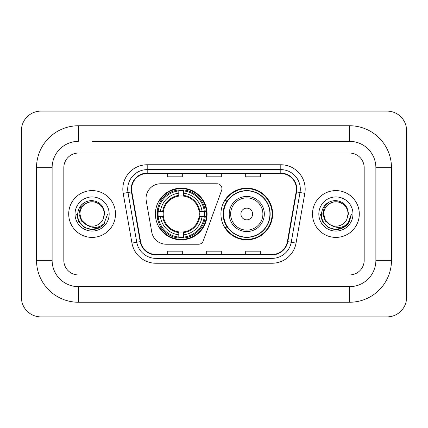 <?xml version="1.0" encoding="UTF-8"?>
<svg xmlns="http://www.w3.org/2000/svg" width="428" height="428" viewBox="0 0 428 428"><rect width="100%" height="100%" fill="white"/><g stroke="black" fill="none" stroke-linecap="round" stroke-linejoin="round"><path stroke-width="0.64" d="M146.039 198.399A14.627 14.627 0 0 0 146.264 200.935L151.763 232.142A14.627 14.627 0 0 0 166.171 244.233L198.608 244.233A4.874 4.874 0 0 0 203.188 241.023L221.645 190.31A4.874 4.874 0 0 0 217.066 183.767L160.666 183.767A14.627 14.627 0 0 0 146.039 198.399M220.923 214A25.84 25.84 0 0 0 246.769 239.841A25.84 25.84 0 0 0 272.609 214A25.84 25.84 0 0 0 246.769 188.16A25.84 25.84 0 0 0 220.923 214M155.391 214A25.84 25.84 0 0 0 181.231 239.841A25.84 25.84 0 0 0 207.077 214A25.84 25.84 0 0 0 181.231 188.16A25.84 25.84 0 0 0 155.391 214M157.713 216.44A23.647 23.647 0 0 1 157.713 211.56M227.124 227.166A23.647 23.647 0 0 1 227.124 200.834M68.699 214A23.406 23.406 0 0 0 92.1 237.406A23.406 23.406 0 0 0 115.507 214A23.406 23.406 0 0 0 92.1 190.594A23.406 23.406 0 0 0 68.699 214A23.406 23.406 0 0 0 92.1 237.406A23.406 23.406 0 0 0 115.507 214A23.406 23.406 0 0 0 92.1 190.594A23.406 23.406 0 0 0 68.699 214M312.494 214A23.406 23.406 0 0 0 335.9 237.406A23.406 23.406 0 0 0 359.301 214A23.406 23.406 0 0 0 335.9 190.594A23.406 23.406 0 0 0 312.494 214A23.406 23.406 0 0 0 335.9 237.406A23.406 23.406 0 0 0 359.301 214A23.406 23.406 0 0 0 335.9 190.594A23.406 23.406 0 0 0 312.494 214M131.594 189.133A15.601 15.601 0 0 1 147.2 173.527L280.8 173.527A15.601 15.601 0 0 1 296.165 191.84L287.397 241.579A15.601 15.601 0 0 1 272.031 254.473L155.969 254.473A15.601 15.601 0 0 1 140.603 241.579L131.835 191.84A15.601 15.601 0 0 1 131.594 189.133M131.209 189.133A15.991 15.991 0 0 0 131.45 191.91L140.218 241.643A15.991 15.991 0 0 0 155.969 254.858L272.031 254.858A15.991 15.991 0 0 0 287.782 241.643L296.55 191.91A15.991 15.991 0 0 0 280.8 173.142L147.2 173.142A15.991 15.991 0 0 0 131.209 189.133M123.189 193.365A24.38 24.38 0 0 1 147.2 164.753L280.8 164.753A24.38 24.38 0 0 1 304.811 193.365L296.042 243.099A24.38 24.38 0 0 1 272.031 263.247L155.969 263.247A24.38 24.38 0 0 1 131.958 243.099L123.189 193.365L127.993 192.52A19.506 19.506 0 0 1 147.2 169.627L280.8 169.627A19.506 19.506 0 0 1 300.007 192.52L291.238 242.253A19.506 19.506 0 0 1 272.031 258.373L155.969 258.373A19.506 19.506 0 0 1 136.762 242.253L127.993 192.52A19.506 19.506 0 0 1 127.694 189.133M364.18 167.68A14.627 14.627 0 0 0 349.553 153.053L78.447 153.053A14.627 14.627 0 0 0 63.82 167.68L63.82 260.32A14.627 14.627 0 0 0 78.447 274.947L349.553 274.947A14.627 14.627 0 0 0 364.18 260.32L364.18 167.68A14.627 14.627 0 0 0 349.553 153.053L78.447 153.053A14.627 14.627 0 0 0 63.82 167.68L63.82 260.32A14.627 14.627 0 0 0 78.447 274.947L349.553 274.947A14.627 14.627 0 0 0 364.18 260.32L364.18 167.68M287.782 241.643L291.238 242.253L300.007 192.52L304.811 193.365M206.687 173.527L206.687 176.834L221.313 176.834L221.313 173.527M167.68 173.527L167.68 176.834L182.307 176.834L182.307 173.527M245.693 173.527L245.693 176.834L260.32 176.834L260.32 173.527M221.313 254.473L221.313 251.166L206.687 251.166L206.687 254.473M182.307 254.473L182.307 251.166L167.68 251.166L167.68 254.473M260.32 254.473L260.32 251.166L245.693 251.166L245.693 254.473M92.1 141.347L349.553 141.347L92.1 141.347M391.486 167.68L375.88 167.68L375.88 260.32L375.88 167.68A26.333 26.333 0 0 0 349.553 141.347L349.553 125.746L78.447 125.746A41.933 41.933 0 0 0 36.514 167.68L36.514 260.32A41.933 41.933 0 0 0 78.447 302.254L349.553 302.254A41.933 41.933 0 0 0 391.486 260.32L391.486 167.68A41.933 41.933 0 0 0 349.553 125.746M349.553 302.254L349.553 286.653L78.447 286.653L349.553 286.653A26.333 26.333 0 0 0 375.88 260.32L391.486 260.32M36.514 260.32L52.12 260.32L52.12 167.68L52.12 260.32A26.333 26.333 0 0 0 78.447 286.653L78.447 302.254M78.447 125.746L78.447 141.347A26.333 26.333 0 0 0 52.12 167.68L36.514 167.68M406.6 130.62A19.506 19.506 0 0 0 387.094 111.12L40.906 111.12A19.506 19.506 0 0 0 21.4 130.62L21.4 297.38A19.506 19.506 0 0 0 40.906 316.88L387.094 316.88A19.506 19.506 0 0 0 406.6 297.38L406.6 130.62M107.642 214L103.801 224.229L101.629 226.278M87.531 225.508L81.486 221.067L78.977 214L80.528 207.125L85.343 201.984M104.293 214L102.955 219.548L104.587 214C104.031 205.734 99.606 201.24 91.319 200.518C83.225 201.406 78.666 205.9 77.655 214C77.019 223.047 85.948 230.794 94.802 229.306C99.061 228.488 102.436 226.31 104.93 222.774C99.307 228.178 93.202 228.884 86.633 224.893L81.545 220.094L79.913 214C80.079 209.404 82.106 205.884 86.007 203.444C93.604 198.576 104.705 204.985 104.293 214L102.955 219.548L104.293 214C104.705 204.985 93.604 198.576 86.007 203.444C82.106 205.884 80.079 209.404 79.913 214C79.496 204.985 90.597 198.576 98.194 203.444C102.094 205.884 104.127 209.404 104.293 214C104.705 204.985 93.604 198.576 86.007 203.444C82.106 205.884 80.079 209.404 79.913 214L81.545 220.094L86.536 224.844M86.633 224.893L81.545 220.094L79.913 214C80.127 218.911 82.369 222.544 86.633 224.893A12.187 12.187 0 0 0 102.955 219.548M75.034 214A17.067 17.067 0 0 0 92.1 231.066A17.067 17.067 0 0 0 109.167 214A17.067 17.067 0 0 0 92.1 196.934A17.067 17.067 0 0 0 75.034 214M104.93 222.774L100.564 227.038M100.462 227.102L94.802 229.306L100.494 227.081L94.802 229.306L100.494 227.081L92.1 229.542L84.332 227.461L78.64 221.768L76.558 214M183.671 237.08L183.671 238.059A24.187 24.187 0 0 0 205.296 216.44L204.316 216.44A23.208 23.208 0 0 1 183.671 237.08L183.671 234.822A20.967 20.967 0 0 0 202.059 216.44L199.111 216.44A18.04 18.04 0 0 0 183.671 196.126L183.671 190.92A23.208 23.208 0 0 1 204.316 211.56L205.296 211.56A24.187 24.187 0 0 0 183.671 189.941L183.671 190.92M158.151 216.44L157.172 216.44A24.187 24.187 0 0 0 178.797 238.059L178.797 237.08A23.208 23.208 0 0 1 158.151 216.44L160.409 216.44A20.967 20.967 0 0 0 178.797 234.822L178.797 231.874A18.04 18.04 0 0 0 199.111 216.44L199.828 216.44A18.757 18.757 0 0 1 183.671 232.597L183.671 234.822M178.797 190.92L178.797 189.941A24.187 24.187 0 0 0 157.172 211.56L158.151 211.56A23.208 23.208 0 0 1 178.797 190.92L178.797 193.178A20.967 20.967 0 0 0 160.409 211.56L163.357 211.56A18.04 18.04 0 0 0 178.797 231.874L178.797 232.597A18.757 18.757 0 0 1 162.64 216.44L160.409 216.44M158.2 216.44A23.16 23.16 0 0 1 158.2 211.56M183.671 190.968A23.16 23.16 0 0 0 178.797 190.968M204.268 211.56A23.16 23.16 0 0 1 204.268 216.44M204.316 211.56L202.059 211.56A20.967 20.967 0 0 0 183.671 193.178M202.059 216.44L204.316 216.44M178.797 234.822L178.797 237.08M199.111 211.56L202.059 211.56M183.671 231.906L183.671 232.597M178.797 231.874A18.04 18.04 0 0 1 163.357 216.44L162.64 216.44M183.671 237.032A23.16 23.16 0 0 1 178.797 237.032M160.409 211.56L158.151 211.56M178.797 196.094L178.797 193.178M183.671 196.126A18.04 18.04 0 0 0 163.357 211.56L162.64 211.56A18.757 18.757 0 0 1 178.797 195.403M183.671 196.094L183.671 195.403A18.757 18.757 0 0 1 199.828 211.56M160.944 200.834L159.564 200.834A25.354 25.354 0 0 1 206.59 214A25.354 25.354 0 0 1 159.564 227.166L160.944 227.166M252.616 214A5.853 5.853 0 0 0 246.769 208.147A5.853 5.853 0 0 0 240.916 214A5.853 5.853 0 0 0 246.769 219.853A5.853 5.853 0 0 0 252.616 214M264.322 214A17.553 17.553 0 0 0 246.769 196.447A17.553 17.553 0 0 0 229.215 214A17.553 17.553 0 0 0 246.769 231.553A17.553 17.553 0 0 0 264.322 214A17.553 17.553 0 0 1 246.769 231.553A17.553 17.553 0 0 1 229.215 214M269.929 214A23.16 23.16 0 0 0 246.769 190.84A23.16 23.16 0 0 0 223.603 214A23.16 23.16 0 0 0 246.769 237.16A23.16 23.16 0 0 0 269.929 214M272.122 214A25.354 25.354 0 0 1 225.096 227.166L227.445 227.166A23.38 23.38 0 0 0 262.236 231.532A23.38 23.38 0 0 0 262.236 196.468A23.38 23.38 0 0 0 227.445 200.834L225.096 200.834A25.354 25.354 0 0 1 272.122 214M344.256 227.102L335.9 229.542L328.126 227.461L322.439 221.768L320.358 214L322.439 221.768L328.126 227.461L335.9 229.542L343.668 227.461L349.36 221.768L351.442 214L347.6 224.229L345.423 226.278M331.325 225.508L325.28 221.067L322.776 214L324.328 207.125L329.143 201.984M330.261 224.807L325.344 220.094L323.707 214L325.344 220.094L330.261 224.807L325.344 220.094L323.707 214C323.873 209.404 325.906 205.884 329.806 203.444C337.403 198.576 348.504 204.985 348.087 214L346.755 219.548L348.381 214C347.83 205.734 343.406 201.24 335.113 200.518C327.019 201.406 322.466 205.9 321.455 214C320.818 223.047 329.747 230.794 338.601 229.306C342.86 228.488 346.236 226.31 348.729 222.774C343.101 228.178 337.002 228.884 330.427 224.893L330.336 224.844M348.087 214L346.755 219.548A12.187 12.187 0 0 1 330.427 224.893C326.163 222.544 323.926 218.911 323.707 214C323.873 209.404 325.906 205.884 329.806 203.444C337.403 198.576 348.504 204.985 348.087 214C347.921 209.404 345.894 205.884 341.993 203.444C334.396 198.576 323.295 204.985 323.707 214C323.873 209.404 325.906 205.884 329.806 203.444C337.403 198.576 348.504 204.985 348.087 214M318.833 214A17.067 17.067 0 0 0 335.9 231.066A17.067 17.067 0 0 0 352.966 214A17.067 17.067 0 0 0 335.9 196.934A17.067 17.067 0 0 0 318.833 214M348.729 222.774L344.363 227.038M351.442 214L349.36 221.768L343.668 227.461L335.9 229.542L328.126 227.461L322.439 221.768L320.358 214L322.439 221.768L328.126 227.461L335.9 229.542L343.668 227.461L349.36 221.768L351.442 214L349.36 221.768L343.668 227.461L335.9 229.542L328.126 227.461L322.439 221.768L320.358 214M280.8 164.753L280.8 173.142M127.993 192.52L131.45 191.91M155.969 263.247L155.969 254.858M272.031 254.858L272.031 263.247M131.958 243.099L140.218 241.643M296.55 191.91L300.007 192.52M147.2 164.753L147.2 173.142M291.238 242.253L296.042 243.099M183.671 231.874A18.04 18.04 0 0 0 199.111 216.44M178.797 237.251A23.38 23.38 0 0 0 183.671 237.251M204.482 216.44A23.38 23.38 0 0 0 204.482 211.56M183.671 190.749A23.38 23.38 0 0 0 178.797 190.749M262.894 214A16.125 16.125 0 0 0 246.769 197.875A16.125 16.125 0 0 0 230.639 214A16.125 16.125 0 0 0 246.769 230.125A16.125 16.125 0 0 0 262.894 214"/></g></svg>

